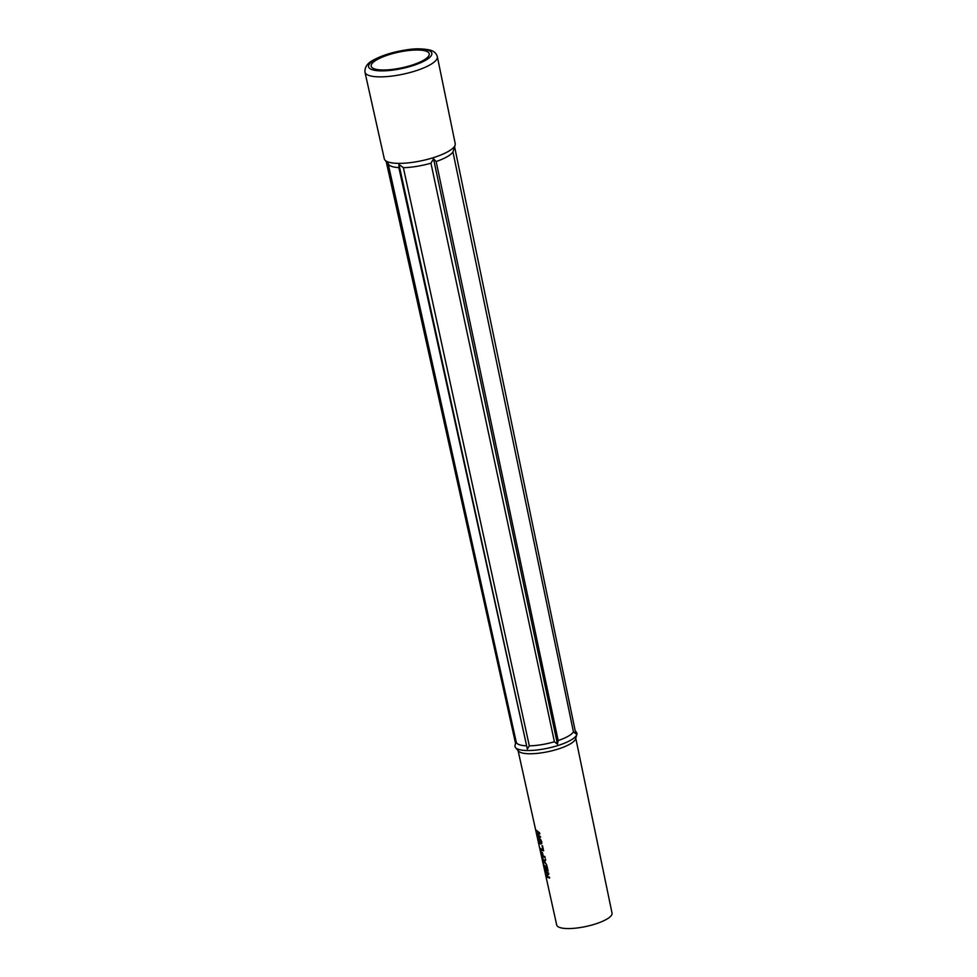 <?xml version="1.0" encoding="UTF-8"?>
<svg xmlns="http://www.w3.org/2000/svg" width="977" height="977" viewBox="0 0 977 977"><rect width="100%" height="100%" fill="white"/><g stroke="black" fill="none" stroke-linecap="round" stroke-linejoin="round"><path stroke-width="1.47" d="M540.757 843.066L539.243 841.966L538.913 839.206L540.977 840.916L540.757 843.066L541.844 842.724M541.685 843.627L540.428 844.018L541.649 843.762L541.746 841.82L540.721 839.573L538.559 838.119L538.779 841.527L540.428 844.018M517.957 750.043L556.695 924.987A28.296 7.608 -12.1 0 0 576.003 928.113A28.296 7.608 -12.1 0 0 606.045 919.589A28.296 7.608 -12.1 0 0 612.029 913.116L575.661 737.672M516.137 741.58L515.074 745.268A31.643 8.512 -12.1 0 0 515.575 747.637L518.482 751.069A29.505 7.938 -12.1 0 0 540.049 753.059A29.505 7.938 -12.1 0 0 569.408 744.413A29.505 7.938 -12.1 0 0 575.6 738.82L576.833 734.496A31.643 8.512 -12.1 0 0 576.332 732.127L575.184 730.784M549.66 878.079A28.638 7.706 167.9 0 1 546.522 876.601L546.253 875.38L548.012 873.694A28.675 7.718 167.9 0 1 545.606 872.437L545.398 871.496A28.675 7.718 -12.1 0 0 548.524 872.962L548.793 874.171L546.717 875.99A28.651 7.706 -12.1 0 0 549.453 877.151L549.66 878.079M548.121 871.13A28.687 7.718 167.9 0 1 544.983 869.652L543.92 864.816A28.724 7.731 -12.1 0 0 544.177 865.024L545.019 868.834A28.699 7.718 -12.1 0 0 545.813 869.322L545.044 865.854A28.724 7.731 -12.1 0 0 545.41 866.025L546.18 869.506A28.699 7.718 -12.1 0 0 547.401 869.957L546.534 866.062A28.724 7.731 -12.1 0 0 547.022 866.196L548.121 871.13M546.766 864.999L544.348 861.897L543.603 863.387L543.871 861.152L542.333 857.684L544.104 860.798L545.447 859.039L545.703 860.224L544.58 861.531L546.766 864.999M545.117 857.586A28.785 7.743 167.9 0 1 541.991 856.108L540.867 851.04A28.822 7.755 -12.1 0 0 541.136 851.26L542.027 855.278A28.785 7.743 -12.1 0 0 542.821 855.767L542.088 852.494A28.809 7.755 -12.1 0 0 542.467 852.677L543.188 855.95A28.785 7.743 -12.1 0 0 544.897 856.536L545.117 857.586M543.627 850.808A28.834 7.755 167.9 0 1 540.501 849.331L540.269 848.305A28.834 7.755 -12.1 0 0 542.907 849.636L542.027 845.667A28.858 7.767 -12.1 0 0 542.516 845.813L543.627 850.808M540.611 837.167L537.765 837.033L537.57 836.104L539.878 836.446L536.898 833.088L539.182 833.271L536.239 830.12L539.683 832.966L539.89 833.906L537.301 833.821L540.611 837.167M422.956 60.574A29.689 7.987 -12.1 0 0 429.233 53.784A29.689 7.987 -12.1 0 0 409.021 50.474A29.689 7.987 -12.1 0 0 377.452 59.426A29.689 7.987 -12.1 0 0 371.175 66.241A29.689 7.987 -12.1 0 0 391.423 69.514A29.689 7.987 -12.1 0 0 422.956 60.574M364.971 72.2L384.291 158.787A36.271 9.758 -12.1 0 0 384.901 160.008A36.271 9.758 -12.1 0 0 411.366 162.512A36.271 9.758 -12.1 0 0 447.527 151.862A36.271 9.758 -12.1 0 0 455.148 144.95A36.271 9.758 -12.1 0 0 455.209 143.582L437.342 56.678A37.004 9.953 -12.1 0 1 429.501 65.129A37.004 9.953 -12.1 0 1 390.214 76.279A37.004 9.953 -12.1 0 1 364.971 72.2C364.616 66.949 367.657 62.772 374.106 59.682C383.021 55.017 393.975 51.72 406.994 49.79C414.907 48.435 422.577 48.532 429.99 50.059C433.898 51.073 436.353 53.283 437.342 56.678M515.575 747.637A31.643 8.512 -12.1 0 0 538.706 749.774A31.643 8.512 -12.1 0 0 570.202 740.493A31.643 8.512 -12.1 0 0 576.833 734.496M384.901 160.008L388.687 164.6A33.511 9.013 -12.1 0 0 398.86 167.617L398.958 164.429L403.367 167.678A33.511 9.013 -12.1 0 0 430.942 163.183L433.544 158.799L436.157 161.535A33.511 9.013 -12.1 0 0 446.55 157.065A33.511 9.013 -12.1 0 0 452.962 151.997L573.45 731.895L575.807 733.751L454.61 146.831L452.962 151.997M515.575 743.521L386.22 161.608M430.942 163.183L554.399 741.763L557.464 744.169L433.544 158.799M436.157 161.535L558.172 740.566L557.464 744.169M398.86 167.617L527.348 749.078L398.958 164.429M403.367 167.678L529.314 745.842L527.348 749.078M388.113 163.464L516.259 742.129A29.505 7.938 -12.1 0 0 526.053 745.793M529.314 745.842A29.505 7.938 -12.1 0 0 554.399 741.763M558.172 740.566A29.505 7.938 -12.1 0 0 567.71 736.499A29.505 7.938 -12.1 0 0 573.45 731.895M546.131 869.286L544.983 869.652M537.301 833.821L539.768 833.344M539.194 836.41L540.489 836.63M539.231 836.568L537.765 837.033M544.714 861.702L543.334 862.215M545.618 860.31L544.104 860.798M545.251 860.725L543.871 861.152M541.405 849.05L540.501 849.331M543.139 855.742L541.991 856.108M548.72 873.865L547.511 875.184M546.412 872.18L545.606 872.437M548.647 873.499L548.012 873.694M547.474 874.989L546.253 875.38M547.315 876.345L546.522 876.601M538.925 838.217L538.278 838.413M539.719 838.693L538.254 839.158M541.38 842.943L539.744 843.469M540.025 838.852L538.913 839.206M540.232 839.072L539.402 839.328M540.66 839.512L540 839.719M541.832 842.638L541.136 842.87M424.995 60.623A32.351 8.708 -12.1 0 0 419.939 49.131A32.351 8.708 -12.1 0 0 375.412 59.377A32.351 8.708 -12.1 0 0 380.456 70.869A32.351 8.708 -12.1 0 0 424.995 60.623M454.623 146.892L455.148 144.95"/></g></svg>
